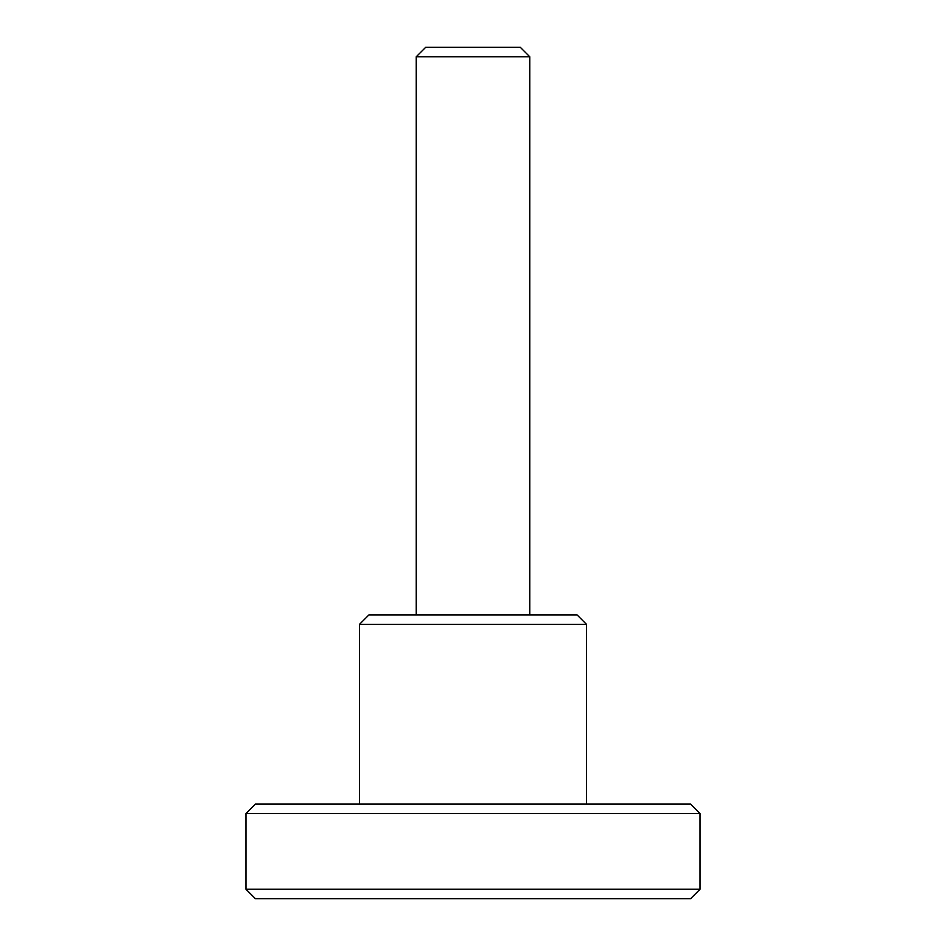 <?xml version="1.0" encoding="UTF-8"?>
<svg xmlns="http://www.w3.org/2000/svg" width="946" height="946" viewBox="0 0 946 946"><rect width="100%" height="100%" fill="white"/><g stroke="black" fill="none" stroke-linecap="round" stroke-linejoin="round"><path stroke-width="1.42" d="M520.3 47.3L425.7 47.3L416.24 56.76L529.76 56.76L520.3 47.3L529.76 56.76L416.24 56.76L416.24 614.9L416.24 56.76L425.7 47.3L520.3 47.3M255.42 898.7L690.58 898.7L700.04 889.24L245.96 889.24L255.42 898.7L245.96 889.24L700.04 889.24L700.04 813.56L690.58 804.1L255.42 804.1L245.96 813.56L700.04 813.56L245.96 813.56L245.96 889.24L245.96 813.56L255.42 804.1L690.58 804.1L700.04 813.56L700.04 889.24L690.58 898.7L255.42 898.7M577.06 614.9L368.94 614.9L359.48 624.36L586.52 624.36L577.06 614.9L586.52 624.36L359.48 624.36L359.48 804.1L359.48 624.36L368.94 614.9L577.06 614.9M529.76 614.9L529.76 56.76L529.76 614.9M586.52 804.1L586.52 624.36L586.52 804.1"/></g></svg>
